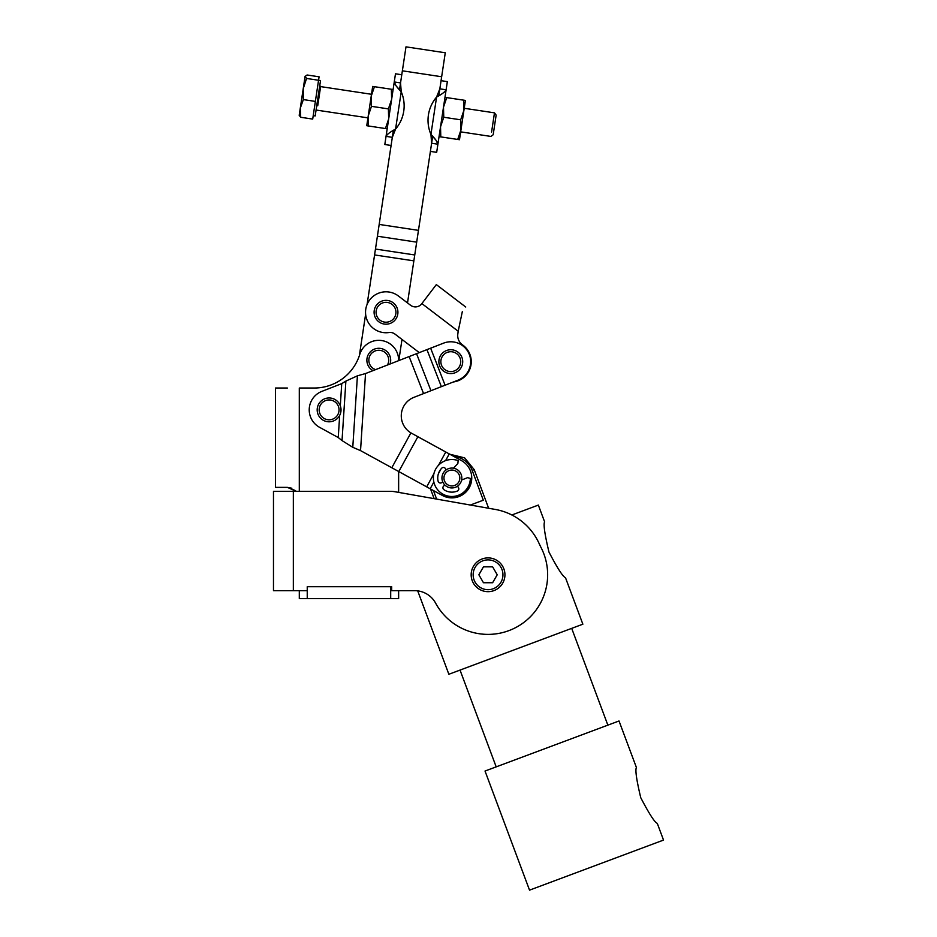 <?xml version="1.0" encoding="UTF-8"?>
<svg xmlns="http://www.w3.org/2000/svg" width="937" height="937" viewBox="0 0 937 937"><rect width="100%" height="100%" fill="white"/><g stroke="black" fill="none" stroke-linecap="round" stroke-linejoin="round"><path stroke-width="1.41" d="M398.635 492.393L434.147 498.648L398.635 492.393L398.635 471.487M390.694 598.626L398.635 598.626L398.635 590.673L398.635 598.626L307.242 598.626L307.242 590.673L307.242 598.626L299.301 598.626L390.694 598.626L390.694 586.703L391.689 586.703L390.694 586.703L390.694 598.626M307.242 586.703L390.694 586.703L307.242 586.703L307.242 590.673L307.242 586.703L391.689 586.703L307.242 586.703M299.301 590.673L299.301 598.626L299.301 590.673M398.635 360.651L398.635 360.206A19.864 19.864 0 0 0 359.785 354.362A19.864 19.864 0 0 1 398.635 360.206M287.378 388.023L275.455 388.023L275.455 487.369L287.378 487.369C271.765 487.369 271.765 487.369 287.378 487.369L296.268 491.339L287.378 487.369L291.875 488.247M299.301 388.023L314.211 388.023A47.682 47.682 0 0 0 359.785 354.362A47.682 47.682 0 0 1 314.211 388.023L299.301 388.023L299.301 491.339L299.301 388.023M287.378 487.369L295.612 490.672M391.689 590.673L391.689 586.703L391.689 590.673L414.669 590.673A23.847 23.847 0 0 1 435.635 603.17A59.605 59.605 0 0 0 516.369 627.228A59.605 59.605 0 0 0 540.52 546.517L538.845 542.921A59.605 59.605 0 0 0 495.169 509.412L394.735 491.702A23.847 23.847 0 0 0 390.588 491.339L293.34 491.339L293.34 590.673L307.242 590.673L293.34 590.673L293.34 491.339L390.588 491.339A23.847 23.847 0 0 1 394.735 491.702L495.169 509.412A59.605 59.605 0 0 1 538.845 542.921L540.52 546.517A59.605 59.605 0 0 1 516.369 627.228A59.605 59.605 0 0 1 435.635 603.17A23.847 23.847 0 0 0 414.669 590.673L391.689 590.673M390.694 586.703L391.689 586.703L390.694 586.703M273.475 491.339L293.34 491.339L273.475 491.339L273.475 590.673L293.34 590.673L273.475 590.673L273.475 491.339M488.634 508.264L495.169 509.412L488.634 508.264L474.216 469.66L472.189 470.421A21.668 21.668 0 0 0 453.836 456.424A21.668 21.668 0 0 1 472.189 470.421L483.316 500.194L472.189 470.421L474.216 469.66L464.635 457.865L449.865 454.246L445.778 452.009L438.528 465.244L445.778 452.009L417.867 436.724L398.775 471.569L430.165 488.763L433.854 482.04L430.165 488.763L442.334 495.427L426.686 486.853L433.936 473.618L426.686 486.853L398.775 471.569L417.867 436.724L410.91 432.882L461.426 460.582A19.864 19.864 0 0 1 469.308 487.556A19.864 19.864 0 0 1 442.334 495.427A19.864 19.864 0 0 0 469.308 487.556A19.864 19.864 0 0 0 461.426 460.582L449.256 453.918L445.579 460.641L449.256 453.918L461.426 460.582M443.494 64.571L438.809 95.644L445.274 52.777L405.99 46.85L402.371 70.814L441.655 76.752L402.371 70.814L399.513 89.706L404.21 58.633M432.648 136.439L407.513 302.932L414.751 254.969L375.468 249.043L374.577 254.934L413.861 260.861L374.577 254.934L367.093 304.466L377.4 236.218L416.684 242.144L418.464 230.361L379.18 224.423L377.4 236.218L379.18 224.423L418.464 230.361L432.648 136.439M401.996 339.452L398.811 360.593L401.996 339.452M365.629 314.153L359.363 355.65L365.629 314.153M393.353 130.501L379.18 224.423L393.353 130.501M375.468 249.043L414.751 254.969L416.684 242.144L377.4 236.218L375.468 249.043M438.399 473.735L441.022 468.945L438.399 473.735M410.91 432.882L391.807 467.75L398.775 471.569L391.807 467.75L410.91 432.882A19.864 19.864 0 0 1 413.931 397.347A19.864 19.864 0 0 0 410.91 432.882M413.931 397.347L423.559 393.587L409.129 356.564L365.535 373.547L360.534 450.615L391.807 467.75L360.534 450.615L352.78 447.312L360.534 450.615L365.535 373.547L357.419 375.819L365.535 373.547L409.129 356.564L423.559 393.587L445.075 385.212L430.645 348.189L426.944 349.63L441.374 386.653L426.944 349.63L416.543 353.682L430.961 390.706L416.543 353.682L409.129 356.564L443.576 343.141A19.864 19.864 0 0 1 469.308 354.444A19.864 19.864 0 0 1 458.006 380.176L445.075 385.212L458.006 380.176A19.864 19.864 0 0 0 469.308 354.444A19.864 19.864 0 0 0 443.576 343.141L430.645 348.189L445.075 385.212L413.931 397.347M357.419 375.819L352.78 447.312L342.028 440.589L352.78 447.312L357.419 375.819L345.882 381.101L342.028 440.589L338.245 437.544L342.028 440.589L345.882 381.101L357.419 375.819M341.736 383.631L345.882 381.101L341.736 383.631L340.307 405.791L341.736 383.631L321.895 391.361A19.864 19.864 0 0 0 319.552 427.307L338.245 437.544L339.674 415.372L338.245 437.544L319.552 427.307A19.864 19.864 0 0 1 321.895 391.361M332.705 419.132A9.932 9.932 0 0 1 319.283 408.38A9.932 9.932 0 0 1 335.317 402.125A9.932 9.932 0 0 1 332.705 419.132M338.245 437.544L319.552 427.307M445.075 385.212L453.438 381.956A20.462 20.462 0 0 0 469.695 369.494A20.462 20.462 0 0 1 453.438 381.956A20.462 20.462 0 0 0 463.194 345.39L462.175 344.605L463.194 345.39A20.462 20.462 0 0 1 453.438 381.956L458.006 380.176M430.645 348.189L443.576 343.141M430.165 488.763L442.334 495.427M465.724 307.02L436.326 284.614L421.72 303.775A7.953 7.953 0 0 1 410.582 305.275L398.412 295.998L410.582 305.275A7.953 7.953 0 0 0 421.72 303.775L429.099 294.089M407.513 302.932L398.412 295.998A20.462 20.462 0 0 0 366.191 307.149A20.462 20.462 0 0 0 388.96 332.53A7.953 7.953 0 0 1 394.934 334.064L419.272 352.617L394.934 334.064A7.953 7.953 0 0 0 388.96 332.53A20.462 20.462 0 0 1 366.191 307.149A20.462 20.462 0 0 1 398.412 295.998M367.093 304.455A20.462 20.462 0 0 0 365.629 314.164A20.462 20.462 0 0 1 367.093 304.455M410.57 345.987L419.272 352.617L410.57 345.987M462.374 311.412C466.813 305.591 466.813 305.591 462.374 311.412L458.181 331.253L462.374 311.412C466.813 305.591 466.813 305.591 462.374 311.412M421.873 303.576L458.181 331.253L457.806 334.158L458.181 331.253L421.873 303.576M462.175 344.605A11.326 11.326 0 0 1 457.806 334.158A11.326 11.326 0 0 0 462.175 344.605L463.194 345.39M399.209 89.366L396.492 86.321L399.209 89.366M396.128 85.899L394.254 81.952L396.058 85.806M387.075 134.635L388.89 133.23L387.075 134.635M401.223 91.721A35.758 35.758 0 0 1 395.578 129.083A35.758 35.758 0 0 0 401.223 91.721L395.578 129.083L392.334 137.317L395.578 129.083L401.223 91.721C397.019 87.504 394.7 84.26 394.254 81.952L386.044 136.357C387.145 134.296 390.319 131.871 395.578 129.083C390.319 131.871 387.145 134.296 386.044 136.357L392.334 137.317L386.044 136.357C384.416 147.132 384.416 147.132 386.044 136.357L394.254 81.952C394.7 84.26 397.019 87.504 401.223 91.721L400.544 82.901L401.223 91.721M400.544 82.901L394.254 81.952C395.882 71.189 395.882 71.189 394.254 81.952L400.544 82.901M401.774 74.749L395.484 73.8L394.254 81.952M386.044 136.357L384.814 144.521L391.092 145.469M432.953 136.79L435.67 139.824L432.953 136.79M436.033 140.257L437.907 144.193L436.115 140.363M445.087 91.51L443.271 92.915L445.087 91.51M430.938 134.424A35.758 35.758 0 0 1 436.583 97.061A35.758 35.758 0 0 0 430.938 134.424L436.583 97.061L439.828 88.839L436.583 97.061L430.938 134.424C435.143 138.641 437.462 141.897 437.907 144.193L446.117 89.788C445.016 91.849 441.842 94.274 436.583 97.061C441.842 94.274 445.016 91.849 446.117 89.788L439.828 88.839L446.117 89.788C447.745 79.013 447.745 79.013 446.117 89.788L437.907 144.193C437.462 141.897 435.143 138.641 430.938 134.424L431.617 143.244L430.938 134.424M431.617 143.244L437.907 144.193C436.279 154.956 436.279 154.956 437.907 144.193L431.617 143.244M430.388 151.396L436.677 152.344L437.907 144.193M446.117 89.788L447.347 81.624L441.069 80.676M458.439 473.513A7.953 7.953 0 0 1 452.501 485.928A7.953 7.953 0 0 1 444.712 474.579A7.953 7.953 0 0 1 458.439 473.513A7.953 7.953 0 0 0 444.712 474.579A7.953 7.953 0 0 0 452.501 485.928A7.953 7.953 0 0 0 458.439 473.513M460.079 472.389A9.932 9.932 0 0 0 442.92 473.724A9.932 9.932 0 0 0 452.653 487.908A9.932 9.932 0 0 0 460.079 472.389A9.932 9.932 0 0 1 452.653 487.908A9.932 9.932 0 0 1 442.92 473.724A9.932 9.932 0 0 1 460.079 472.389M395.156 316.156A9.932 9.932 0 0 1 378.079 318.252A9.932 9.932 0 0 1 384.791 302.417A9.932 9.932 0 0 1 395.156 316.156A9.932 9.932 0 0 0 384.791 302.417A9.932 9.932 0 0 0 378.079 318.252A9.932 9.932 0 0 0 395.156 316.156M396.983 316.929A11.923 11.923 0 0 0 384.557 300.449A11.923 11.923 0 0 0 376.487 319.447A11.923 11.923 0 0 0 396.983 316.929A11.923 11.923 0 0 1 376.487 319.447A11.923 11.923 0 0 1 384.557 300.449A11.923 11.923 0 0 1 396.983 316.929A11.923 11.923 0 0 1 376.487 319.447A11.923 11.923 0 0 1 384.557 300.449A11.923 11.923 0 0 1 396.983 316.929M329.098 399.947A9.932 9.932 0 0 1 337.707 414.845A9.932 9.932 0 0 1 320.501 414.845A9.932 9.932 0 0 1 329.098 399.947A9.932 9.932 0 0 0 320.501 414.845A9.932 9.932 0 0 0 337.707 414.845A9.932 9.932 0 0 0 329.098 399.947M329.098 397.956A11.923 11.923 0 0 0 318.779 415.841A11.923 11.923 0 0 0 339.428 415.841A11.923 11.923 0 0 0 329.098 397.956A11.923 11.923 0 0 1 339.428 415.841A11.923 11.923 0 0 1 318.779 415.841A11.923 11.923 0 0 1 329.098 397.956M378.771 350.274A9.932 9.932 0 0 1 387.473 365.008A9.932 9.932 0 0 0 378.771 350.274A9.932 9.932 0 0 0 375.608 369.623A9.932 9.932 0 0 1 378.771 350.274M378.771 348.295A11.923 11.923 0 0 0 373.008 370.642A11.923 11.923 0 0 1 378.771 348.295A11.923 11.923 0 0 1 390.073 363.989A11.923 11.923 0 0 0 378.771 348.295M459.88 357.641A9.932 9.932 0 0 1 449.725 371.532A9.932 9.932 0 0 1 442.768 355.802A9.932 9.932 0 0 1 459.88 357.641A9.932 9.932 0 0 0 442.768 355.802A9.932 9.932 0 0 0 449.725 371.532A9.932 9.932 0 0 0 459.88 357.641M461.695 356.845A11.923 11.923 0 0 0 441.163 354.631A11.923 11.923 0 0 0 449.514 373.512A11.923 11.923 0 0 0 461.695 356.845A11.923 11.923 0 0 1 449.514 373.512A11.923 11.923 0 0 1 441.163 354.631A11.923 11.923 0 0 1 461.695 356.845M317.725 105.776L320.618 86.602L317.725 105.776M491.585 132.023L494.478 112.85L491.585 132.023M303.213 88.757L303.365 99.591L315.371 101.407L318.557 80.266L306.563 78.45L318.557 80.266L319.084 76.799L312.7 119.093L300.707 117.277L312.7 119.093L315.371 101.407L303.365 99.591L300.285 108.177L305.075 76.459L307.09 74.995L305.075 76.459L306.563 78.45L303.213 88.757L300.285 108.177L300.707 117.277L299.208 115.286L300.707 117.277L300.285 108.177L303.365 99.591L303.213 88.757L306.563 78.45L305.099 76.225L303.998 83.569M299.208 115.286L300.285 108.177L299.278 115.766M319.084 76.799L307.09 74.995L319.084 76.799M313.216 115.626L315.183 115.93L320.524 80.559L318.557 80.266M460.664 131.859L490.918 136.427L493.178 134.764L496.142 115.11L494.478 112.85L464.225 108.282M368.241 115.895L372.68 86.427L368.241 115.895L371.474 106.338L371.204 96.253L374.437 86.696L372.68 86.427L393.118 89.519L374.437 86.696L371.204 96.253L371.474 106.338L388.398 108.891L391.631 99.334L391.361 89.249L391.631 99.334L388.398 108.891L388.668 118.976L385.423 128.545L387.18 128.802L385.423 128.545L388.668 118.976L388.398 108.891L371.474 106.338L368.241 115.895L366.754 125.722L368.241 115.895L368.51 125.98L368.241 115.895M366.754 125.722L385.423 128.545L366.754 125.722M465.408 100.423L459.481 139.718L460.957 129.892L457.724 139.449L459.481 139.718L457.724 139.449L460.957 129.892L465.408 100.423L463.651 100.165L463.932 110.25L460.688 119.807L460.957 129.892L460.688 119.807L463.932 110.25L463.651 100.165L446.738 97.612L443.494 107.169L443.763 117.254L460.688 119.807L443.763 117.254L443.494 107.169L446.738 97.612L465.408 100.423M444.981 97.343L446.738 97.612L444.981 97.343M439.043 136.638L440.8 136.896L440.531 126.811L443.763 117.254L440.531 126.811L440.8 136.896L457.724 139.449L439.043 136.638M502.946 574.779A14.898 14.898 0 0 1 480.599 587.686A14.898 14.898 0 0 1 480.599 561.884A14.898 14.898 0 0 1 502.946 574.779A14.898 14.898 0 0 0 480.599 561.884A14.898 14.898 0 0 0 480.599 587.686A14.898 14.898 0 0 0 502.946 574.779M504.938 574.779A16.889 16.889 0 0 0 479.603 560.162A16.889 16.889 0 0 0 479.603 589.408A16.889 16.889 0 0 0 504.938 574.779A16.889 16.889 0 0 1 479.603 589.408A16.889 16.889 0 0 1 479.603 560.162A16.889 16.889 0 0 1 504.938 574.779M497.219 574.779L492.628 582.732L483.457 582.732L478.866 574.779L483.457 566.838L492.628 566.838L497.219 574.779L492.628 582.732L497.219 574.779L492.628 566.838L497.219 574.779L492.628 566.838L483.457 566.838L492.628 566.838L483.457 566.838L478.866 574.779L483.457 566.838L478.866 574.779L483.457 582.732L478.866 574.779L483.457 582.732L492.628 582.732L483.457 582.732L492.628 582.732L497.219 574.779M467.598 477.647L470.351 478.42A18.482 18.482 0 0 1 449.491 496.329A18.482 18.482 0 0 1 433.925 473.653A18.482 18.482 0 0 1 458.146 460.617A18.482 18.482 0 0 0 433.925 473.653A18.482 18.482 0 0 0 449.491 496.329A18.482 18.482 0 0 0 470.351 478.42L467.598 477.647L461.601 480.037L467.598 477.647M443.951 489.711A14.137 14.137 0 0 0 457.35 491.047A2.389 2.389 0 0 0 458.392 487.498L457.502 486.198L458.392 487.498A2.389 2.389 0 0 1 457.35 491.047A14.137 14.137 0 0 1 443.951 489.711A2.389 2.389 0 0 1 443.939 485.776L444.934 485.097L443.939 485.776A2.389 2.389 0 0 0 443.951 489.711A2.389 2.389 0 0 1 443.939 485.776M441.772 482.614L442.768 481.946L441.772 482.614A2.389 2.389 0 0 1 438.106 481.185A14.137 14.137 0 0 1 441.69 468.207A2.389 2.389 0 0 1 445.368 468.512L446.258 469.812L445.368 468.512A2.389 2.389 0 0 0 441.69 468.207A14.137 14.137 0 0 0 438.106 481.185A2.389 2.389 0 0 0 441.772 482.614A2.389 2.389 0 0 1 438.106 481.185M453.485 468.195L457.865 463.475L458.146 460.617L457.865 463.475L453.485 468.195M548.953 552.022C544.725 534.277 543.273 524.216 544.608 521.827C543.273 524.216 544.725 534.277 548.953 552.022C557.398 568.197 562.903 576.747 565.479 577.66L582.861 624.194L460.032 670.084L496.188 766.864L619.017 720.975L485.026 771.034L529.534 890.15L663.525 840.079L657.27 823.33C654.694 822.405 649.189 813.866 640.744 797.692C636.516 779.947 635.075 769.886 636.41 767.497C635.075 769.886 636.516 779.947 640.744 797.692M470.362 505.031L483.316 500.194L470.362 505.031M433.433 490.555L436.619 499.081L433.433 490.555M544.608 521.827L538.353 505.078L511.848 514.987M417.703 590.872L448.858 674.265L582.861 624.194M607.855 725.144L571.699 628.364M636.41 767.497L619.017 720.975M663.525 840.079L529.534 890.15L663.525 840.079M371.497 94.286L320.618 86.602L319.786 85.478M367.936 117.863L317.057 110.179L315.921 111.011M430.528 488.962L434.147 498.648"/></g></svg>
